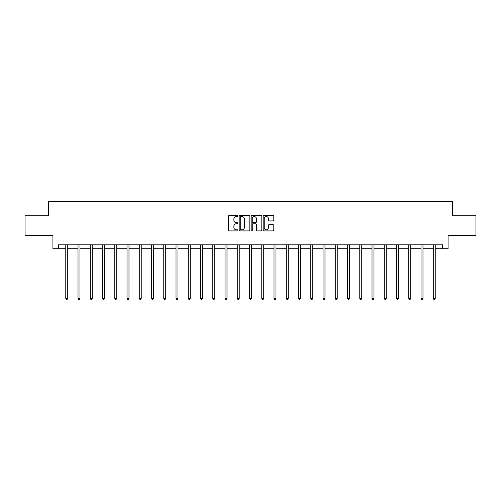 <?xml version="1.0" encoding="UTF-8"?>
<svg xmlns="http://www.w3.org/2000/svg" width="501" height="501" viewBox="0 0 501 501"><rect width="100%" height="100%" fill="white"/><g stroke="black" fill="none" stroke-linecap="round" stroke-linejoin="round"><path stroke-width="0.75" d="M237.937 216.037A0.539 0.539 0 0 0 237.399 215.499L229.207 215.499A0.77 0.77 0 0 0 228.437 216.269L228.437 230.141A0.77 0.77 0 0 0 229.207 230.911L237.399 230.911A0.539 0.539 0 0 0 237.937 230.372A0.539 0.539 0 0 0 237.399 229.834L236.334 229.834A2.467 2.467 0 0 1 233.873 227.366L233.873 226.208A2.467 2.467 0 0 1 236.334 223.747L237.399 223.747A0.539 0.539 0 0 0 237.937 223.202A0.539 0.539 0 0 0 237.399 222.663L236.334 222.663A2.467 2.467 0 0 1 233.873 220.196L233.873 219.043A2.467 2.467 0 0 1 236.334 216.576L237.399 216.576A0.539 0.539 0 0 0 237.937 216.037M273.026 220.928A0.77 0.77 0 0 0 273.796 220.158L273.796 216.269A0.77 0.77 0 0 0 273.026 215.499L263.933 215.499A0.77 0.77 0 0 0 263.163 216.269L263.163 230.141A0.77 0.77 0 0 0 263.933 230.911L273.026 230.911A0.77 0.77 0 0 0 273.796 230.141L273.796 225.437A0.77 0.77 0 0 0 273.026 224.667L269.131 224.667A0.77 0.77 0 0 0 268.361 225.437L268.361 227.773A2.06 2.06 0 0 1 266.3 229.834A2.06 2.06 0 0 1 264.24 227.773L264.24 218.636A2.06 2.06 0 0 1 266.3 216.576A2.06 2.06 0 0 1 268.361 218.636L268.361 220.158A0.77 0.77 0 0 0 269.131 220.928L273.026 220.928M58.423 248.728L58.423 244.801L442.577 244.801L442.577 248.728L448.076 248.728L448.076 235.376L475.95 235.376L475.95 215.743L452.547 215.743L452.547 201.609L48.453 201.609L48.453 215.743L25.05 215.743L25.05 235.376L52.924 235.376L52.924 248.728L65.769 248.728M249.824 216.269A0.77 0.77 0 0 0 249.053 215.499L239.96 215.499A0.77 0.77 0 0 0 239.19 216.269L239.19 230.141A0.77 0.77 0 0 0 239.96 230.911L249.053 230.911A0.77 0.77 0 0 0 249.824 230.141L249.824 216.269M251.947 215.499L261.04 215.499A0.77 0.77 0 0 1 261.81 216.269L261.81 230.141A0.77 0.77 0 0 1 261.04 230.911L257.151 230.911A0.77 0.77 0 0 1 256.374 230.141L256.374 224.517A0.77 0.77 0 0 0 255.604 223.747L253.024 223.747A0.77 0.77 0 0 0 252.254 224.517L252.254 230.372A0.539 0.539 0 0 1 251.715 230.911A0.539 0.539 0 0 1 251.176 230.372L251.176 216.269A0.77 0.77 0 0 1 251.947 215.499M67.729 248.728L78.018 248.728M79.978 248.728L90.268 248.728M92.228 248.728L102.517 248.728M104.477 248.728L114.767 248.728M116.727 248.728L127.016 248.728M128.982 248.728L139.265 248.728M141.232 248.728L151.515 248.728M153.481 248.728L163.764 248.728M165.731 248.728L176.02 248.728M177.98 248.728L188.27 248.728M190.23 248.728L200.519 248.728M202.479 248.728L212.768 248.728M214.729 248.728L225.018 248.728M226.984 248.728L237.267 248.728M239.234 248.728L249.517 248.728M251.483 248.728L261.766 248.728M263.733 248.728L274.016 248.728M275.982 248.728L286.271 248.728M288.232 248.728L298.521 248.728M300.481 248.728L310.77 248.728M312.73 248.728L323.02 248.728M324.98 248.728L335.269 248.728M337.236 248.728L347.519 248.728M349.485 248.728L359.768 248.728M361.735 248.728L372.018 248.728M373.984 248.728L384.273 248.728M386.233 248.728L396.523 248.728M398.483 248.728L408.772 248.728M410.732 248.728L421.022 248.728M422.982 248.728L433.271 248.728M435.231 248.728L442.577 248.728M240.806 216.576A0.539 0.539 0 0 0 240.267 217.115L240.267 229.295A0.539 0.539 0 0 0 240.806 229.834L241.927 229.834A2.467 2.467 0 0 0 244.394 227.366L244.394 219.043A2.467 2.467 0 0 0 241.927 216.576L240.806 216.576M256.374 218.674A2.06 2.06 0 0 0 254.314 216.614A2.06 2.06 0 0 0 252.254 218.674L252.254 221.893A0.77 0.77 0 0 0 253.024 222.663L255.604 222.663A0.77 0.77 0 0 0 256.374 221.893L256.374 218.674M67.835 244.801L67.785 244.914A0.783 0.783 0 0 0 67.729 245.208L67.729 298.371L65.769 298.371L65.769 245.208A0.783 0.783 0 0 0 65.712 244.914L65.662 244.801M67.729 298.371L67.14 299.391L66.357 299.391L65.769 298.371M80.085 244.801L80.035 244.914A0.783 0.783 0 0 0 79.978 245.208L79.978 298.371L78.018 298.371L78.018 245.208A0.783 0.783 0 0 0 77.962 244.914L77.912 244.801M79.978 298.371L79.39 299.391L78.607 299.391L78.018 298.371M92.334 244.801L92.284 244.914A0.783 0.783 0 0 0 92.228 245.208L92.228 298.371L90.268 298.371L90.268 245.208A0.783 0.783 0 0 0 90.211 244.914L90.161 244.801M92.228 298.371L91.639 299.391L90.856 299.391L90.268 298.371M104.584 244.801L104.534 244.914A0.783 0.783 0 0 0 104.477 245.208L104.477 298.371L102.517 298.371L102.517 245.208A0.783 0.783 0 0 0 102.461 244.914L102.411 244.801M104.477 298.371L103.889 299.391L103.106 299.391L102.517 298.371M116.833 244.801L116.789 244.914A0.783 0.783 0 0 0 116.727 245.208L116.727 298.371L114.767 298.371L114.767 245.208A0.783 0.783 0 0 0 114.71 244.914L114.666 244.801M116.727 298.371L116.138 299.391L115.355 299.391L114.767 298.371M129.083 244.801L129.039 244.914A0.783 0.783 0 0 0 128.982 245.208L128.982 298.371L127.016 298.371L127.016 245.208A0.783 0.783 0 0 0 126.96 244.914L126.916 244.801M128.982 298.371L128.394 299.391L127.605 299.391L127.016 298.371M141.332 244.801L141.288 244.914A0.783 0.783 0 0 0 141.232 245.208L141.232 298.371L139.265 298.371L139.265 245.208A0.783 0.783 0 0 0 139.209 244.914L139.165 244.801M141.232 298.371L140.643 299.391L139.854 299.391L139.265 298.371M153.582 244.801L153.538 244.914A0.783 0.783 0 0 0 153.481 245.208L153.481 298.371L151.515 298.371L151.515 245.208A0.783 0.783 0 0 0 151.459 244.914L151.415 244.801M153.481 298.371L152.893 299.391L152.104 299.391L151.515 298.371M165.831 244.801L165.787 244.914A0.783 0.783 0 0 0 165.731 245.208L165.731 298.371L163.764 298.371L163.764 245.208A0.783 0.783 0 0 0 163.708 244.914L163.664 244.801M165.731 298.371L165.142 299.391L164.359 299.391L163.764 298.371M178.087 244.801L178.037 244.914A0.783 0.783 0 0 0 177.98 245.208L177.98 298.371L176.02 298.371L176.02 245.208A0.783 0.783 0 0 0 175.964 244.914L175.914 244.801M177.98 298.371L177.392 299.391L176.609 299.391L176.02 298.371M190.336 244.801L190.286 244.914A0.783 0.783 0 0 0 190.23 245.208L190.23 298.371L188.27 298.371L188.27 245.208A0.783 0.783 0 0 0 188.213 244.914L188.163 244.801M190.23 298.371L189.641 299.391L188.858 299.391L188.27 298.371M202.586 244.801L202.536 244.914A0.783 0.783 0 0 0 202.479 245.208L202.479 298.371L200.519 298.371L200.519 245.208A0.783 0.783 0 0 0 200.463 244.914L200.413 244.801M202.479 298.371L201.89 299.391L201.108 299.391L200.519 298.371M214.835 244.801L214.785 244.914A0.783 0.783 0 0 0 214.729 245.208L214.729 298.371L212.768 298.371L212.768 245.208A0.783 0.783 0 0 0 212.712 244.914L212.662 244.801M214.729 298.371L214.14 299.391L213.357 299.391L212.768 298.371M227.085 244.801L227.041 244.914A0.783 0.783 0 0 0 226.984 245.208L226.984 298.371L225.018 298.371L225.018 245.208A0.783 0.783 0 0 0 224.962 244.914L224.918 244.801M226.984 298.371L226.389 299.391L225.607 299.391L225.018 298.371M239.334 244.801L239.29 244.914A0.783 0.783 0 0 0 239.234 245.208L239.234 298.371L237.267 298.371L237.267 245.208A0.783 0.783 0 0 0 237.211 244.914L237.167 244.801M239.234 298.371L238.645 299.391L237.856 299.391L237.267 298.371M251.583 244.801L251.54 244.914A0.783 0.783 0 0 0 251.483 245.208L251.483 298.371L249.517 298.371L249.517 245.208A0.783 0.783 0 0 0 249.46 244.914L249.417 244.801M251.483 298.371L250.895 299.391L250.105 299.391L249.517 298.371M263.833 244.801L263.789 244.914A0.783 0.783 0 0 0 263.733 245.208L263.733 298.371L261.766 298.371L261.766 245.208A0.783 0.783 0 0 0 261.71 244.914L261.666 244.801M263.733 298.371L263.144 299.391L262.355 299.391L261.766 298.371M276.082 244.801L276.038 244.914A0.783 0.783 0 0 0 275.982 245.208L275.982 298.371L274.016 298.371L274.016 245.208A0.783 0.783 0 0 0 273.959 244.914L273.915 244.801M275.982 298.371L275.393 299.391L274.611 299.391L274.016 298.371M288.338 244.801L288.288 244.914A0.783 0.783 0 0 0 288.232 245.208L288.232 298.371L286.271 298.371L286.271 245.208A0.783 0.783 0 0 0 286.215 244.914L286.165 244.801M288.232 298.371L287.643 299.391L286.86 299.391L286.271 298.371M300.587 244.801L300.537 244.914A0.783 0.783 0 0 0 300.481 245.208L300.481 298.371L298.521 298.371L298.521 245.208A0.783 0.783 0 0 0 298.464 244.914L298.414 244.801M300.481 298.371L299.892 299.391L299.11 299.391L298.521 298.371M312.837 244.801L312.787 244.914A0.783 0.783 0 0 0 312.73 245.208L312.73 298.371L310.77 298.371L310.77 245.208A0.783 0.783 0 0 0 310.714 244.914L310.664 244.801M312.73 298.371L312.142 299.391L311.359 299.391L310.77 298.371M325.086 244.801L325.036 244.914A0.783 0.783 0 0 0 324.98 245.208L324.98 298.371L323.02 298.371L323.02 245.208A0.783 0.783 0 0 0 322.963 244.914L322.913 244.801M324.98 298.371L324.391 299.391L323.608 299.391L323.02 298.371M337.336 244.801L337.292 244.914A0.783 0.783 0 0 0 337.236 245.208L337.236 298.371L335.269 298.371L335.269 245.208A0.783 0.783 0 0 0 335.213 244.914L335.169 244.801M337.236 298.371L336.641 299.391L335.858 299.391L335.269 298.371M349.585 244.801L349.541 244.914A0.783 0.783 0 0 0 349.485 245.208L349.485 298.371L347.519 298.371L347.519 245.208A0.783 0.783 0 0 0 347.462 244.914L347.418 244.801M349.485 298.371L348.896 299.391L348.107 299.391L347.519 298.371M361.835 244.801L361.791 244.914A0.783 0.783 0 0 0 361.735 245.208L361.735 298.371L359.768 298.371L359.768 245.208A0.783 0.783 0 0 0 359.712 244.914L359.668 244.801M361.735 298.371L361.146 299.391L360.357 299.391L359.768 298.371M374.084 244.801L374.04 244.914A0.783 0.783 0 0 0 373.984 245.208L373.984 298.371L372.018 298.371L372.018 245.208A0.783 0.783 0 0 0 371.961 244.914L371.917 244.801M373.984 298.371L373.395 299.391L372.606 299.391L372.018 298.371M386.334 244.801L386.29 244.914A0.783 0.783 0 0 0 386.233 245.208L386.233 298.371L384.273 298.371L384.273 245.208A0.783 0.783 0 0 0 384.211 244.914L384.167 244.801M386.233 298.371L385.645 299.391L384.862 299.391L384.273 298.371M398.589 244.801L398.539 244.914A0.783 0.783 0 0 0 398.483 245.208L398.483 298.371L396.523 298.371L396.523 245.208A0.783 0.783 0 0 0 396.466 244.914L396.416 244.801M398.483 298.371L397.894 299.391L397.111 299.391L396.523 298.371M410.839 244.801L410.789 244.914A0.783 0.783 0 0 0 410.732 245.208L410.732 298.371L408.772 298.371L408.772 245.208A0.783 0.783 0 0 0 408.716 244.914L408.666 244.801M410.732 298.371L410.144 299.391L409.361 299.391L408.772 298.371M423.088 244.801L423.038 244.914A0.783 0.783 0 0 0 422.982 245.208L422.982 298.371L421.022 298.371L421.022 245.208A0.783 0.783 0 0 0 420.965 244.914L420.915 244.801M422.982 298.371L422.393 299.391L421.61 299.391L421.022 298.371M435.338 244.801L435.288 244.914A0.783 0.783 0 0 0 435.231 245.208L435.231 298.371L433.271 298.371L433.271 245.208A0.783 0.783 0 0 0 433.215 244.914L433.165 244.801M435.231 298.371L434.643 299.391L433.86 299.391L433.271 298.371"/></g></svg>
